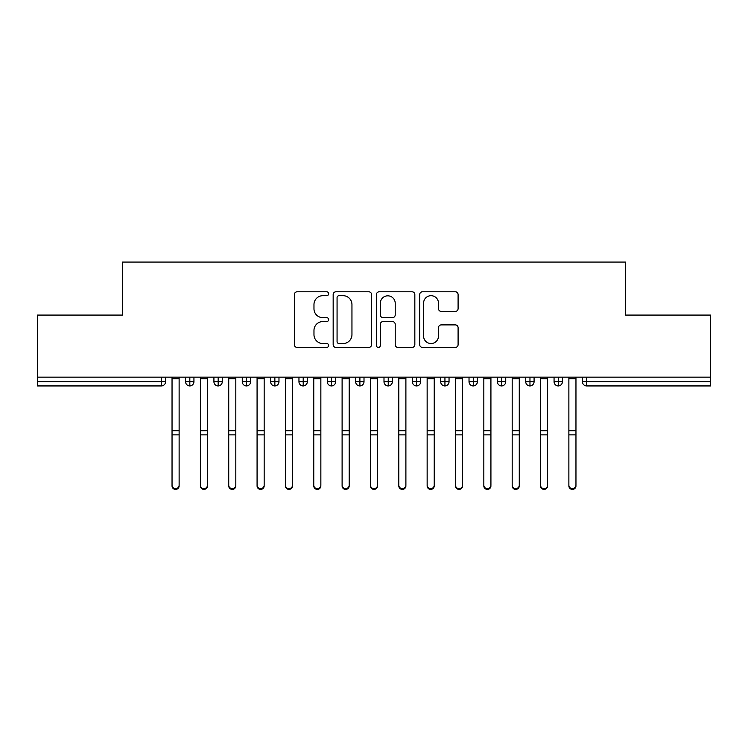 <?xml version="1.0" encoding="UTF-8"?>
<svg xmlns="http://www.w3.org/2000/svg" width="748" height="748" viewBox="0 0 748 748"><rect width="100%" height="100%" fill="white"/><g stroke="black" fill="none" stroke-linecap="round" stroke-linejoin="round"><path stroke-width="1.12" d="M328.653 293.74A1.945 1.945 0 0 0 326.698 291.785L297.143 291.785A2.786 2.786 0 0 0 294.357 294.572L294.357 344.65A2.786 2.786 0 0 0 297.143 347.437L326.698 347.437A1.945 1.945 0 0 0 328.653 345.483A1.945 1.945 0 0 0 326.698 343.538L322.874 343.538A8.901 8.901 0 0 1 313.973 334.637L313.973 330.457A8.901 8.901 0 0 1 322.874 321.556L326.698 321.556A1.945 1.945 0 0 0 328.653 319.611A1.945 1.945 0 0 0 326.698 317.666L322.874 317.666A8.901 8.901 0 0 1 313.973 308.756L313.973 304.586A8.901 8.901 0 0 1 322.874 295.684L326.698 295.684A1.945 1.945 0 0 0 328.653 293.74M455.308 311.402A2.786 2.786 0 0 0 458.094 308.625L458.094 294.572A2.786 2.786 0 0 0 455.308 291.785L422.48 291.785A2.786 2.786 0 0 0 419.703 294.572L419.703 344.65A2.786 2.786 0 0 0 422.48 347.437L455.308 347.437A2.786 2.786 0 0 0 458.094 344.65L458.094 327.68A2.786 2.786 0 0 0 455.308 324.894L441.264 324.894A2.786 2.786 0 0 0 438.478 327.68L438.478 336.095A7.443 7.443 0 0 1 431.035 343.538A7.443 7.443 0 0 1 423.592 336.095L423.592 303.127A7.443 7.443 0 0 1 431.035 295.684A7.443 7.443 0 0 1 438.478 303.127L438.478 308.625A2.786 2.786 0 0 0 441.264 311.402L455.308 311.402M37.4 377.151L710.6 377.151L710.6 315.076L625.562 315.076L625.562 262.071L122.438 262.071L122.438 315.076L37.4 315.076L37.4 381.686L161.344 381.686L161.344 377.151M371.569 294.572A2.786 2.786 0 0 0 368.783 291.785L335.955 291.785A2.786 2.786 0 0 0 333.169 294.572L333.169 344.65A2.786 2.786 0 0 0 335.955 347.437L368.783 347.437A2.786 2.786 0 0 0 371.569 344.65L371.569 294.572M379.217 291.785L412.045 291.785A2.786 2.786 0 0 1 414.831 294.572L414.831 344.65A2.786 2.786 0 0 1 412.045 347.437L398.001 347.437A2.786 2.786 0 0 1 395.215 344.65L395.215 324.342A2.786 2.786 0 0 0 392.429 321.556L383.116 321.556A2.786 2.786 0 0 0 380.33 324.342L380.33 345.483A1.945 1.945 0 0 1 378.385 347.437A1.945 1.945 0 0 1 376.431 345.483L376.431 294.572A2.786 2.786 0 0 1 379.217 291.785M165.589 377.151L165.589 381.686A4.254 4.254 0 0 1 161.344 385.94L37.4 385.94L37.4 381.686M710.6 377.151L710.6 385.94L586.656 385.94A4.254 4.254 0 0 1 582.412 381.686L582.412 377.151L582.412 381.686A4.254 4.254 0 0 0 586.656 385.94L586.656 381.686L710.6 381.686M189.824 385.94A4.254 4.254 0 0 1 185.579 381.686L185.579 377.151L185.579 381.686A4.254 4.254 0 0 0 189.824 385.94A4.254 4.254 0 0 0 193.938 381.686L193.938 377.151L193.938 381.686A4.254 4.254 0 0 1 189.824 385.94L189.824 381.686L193.938 381.686M189.824 377.151L189.824 381.686L185.579 381.686M161.344 385.94A4.254 4.254 0 0 0 165.589 381.686A4.254 4.254 0 0 1 161.344 385.94L161.344 381.686L165.589 381.686M218.173 377.151L218.173 381.686L213.919 381.686L213.919 377.151L213.919 381.686A4.254 4.254 0 0 0 218.173 385.94A4.254 4.254 0 0 0 222.278 381.686L222.278 377.151L222.278 381.686A4.254 4.254 0 0 1 218.173 385.94A4.254 4.254 0 0 1 213.919 381.686A4.254 4.254 0 0 0 218.173 385.94L218.173 381.686L222.278 381.686M246.513 377.151L246.513 381.686L242.268 381.686L242.268 377.151L242.268 381.686A4.254 4.254 0 0 0 246.513 385.94A4.254 4.254 0 0 0 250.627 381.686L250.627 377.151L250.627 381.686A4.254 4.254 0 0 1 246.513 385.94A4.254 4.254 0 0 1 242.268 381.686A4.254 4.254 0 0 0 246.513 385.94L246.513 381.686L250.627 381.686M274.862 377.151L274.862 385.94A4.254 4.254 0 0 1 270.608 381.686L270.608 377.151L270.608 381.686A4.254 4.254 0 0 0 274.862 385.94A4.254 4.254 0 0 0 278.976 381.686L278.976 377.151M303.211 377.151L303.211 385.94A4.254 4.254 0 0 1 298.957 381.686A4.254 4.254 0 0 0 303.211 385.94A4.254 4.254 0 0 1 298.957 381.686L298.957 377.151M307.316 377.151L307.316 381.686A4.254 4.254 0 0 1 303.211 385.94A4.254 4.254 0 0 0 307.316 381.686L298.957 381.686M331.551 377.151L331.551 381.686L327.297 381.686L327.297 377.151L327.297 381.686A4.254 4.254 0 0 0 331.551 385.94A4.254 4.254 0 0 0 335.665 381.686L335.665 377.151L335.665 381.686A4.254 4.254 0 0 1 331.551 385.94A4.254 4.254 0 0 1 327.297 381.686A4.254 4.254 0 0 0 331.551 385.94L331.551 381.686L335.665 381.686M359.9 385.94A4.254 4.254 0 0 1 355.646 381.686L355.646 377.151L355.646 381.686A4.254 4.254 0 0 0 359.9 385.94A4.254 4.254 0 0 0 364.005 381.686L364.005 377.151L364.005 381.686A4.254 4.254 0 0 1 359.9 385.94L359.9 381.686L364.005 381.686M388.24 377.151L388.24 381.686L383.995 381.686L383.995 377.151L383.995 381.686A4.254 4.254 0 0 0 388.24 385.94A4.254 4.254 0 0 0 392.354 381.686L392.354 377.151L392.354 381.686A4.254 4.254 0 0 1 388.24 385.94A4.254 4.254 0 0 1 383.995 381.686A4.254 4.254 0 0 0 388.24 385.94L388.24 381.686L392.354 381.686M416.589 377.151L416.589 385.94A4.254 4.254 0 0 1 412.335 381.686L412.335 377.151L412.335 381.686A4.254 4.254 0 0 0 416.589 385.94A4.254 4.254 0 0 0 420.703 381.686L420.703 377.151M444.938 377.151L444.938 385.94A4.254 4.254 0 0 1 440.684 381.686L440.684 377.151L440.684 381.686A4.254 4.254 0 0 0 444.938 385.94A4.254 4.254 0 0 0 449.043 381.686L449.043 377.151M473.278 377.151L473.278 385.94A4.254 4.254 0 0 1 469.024 381.686L469.024 377.151L469.024 381.686A4.254 4.254 0 0 0 473.278 385.94A4.254 4.254 0 0 0 477.392 381.686L477.392 377.151M501.628 377.151L501.628 381.686L497.373 381.686L497.373 377.151L497.373 381.686A4.254 4.254 0 0 0 501.628 385.94A4.254 4.254 0 0 0 505.732 381.686L505.732 377.151L505.732 381.686A4.254 4.254 0 0 1 501.628 385.94A4.254 4.254 0 0 1 497.373 381.686A4.254 4.254 0 0 0 501.628 385.94L501.628 381.686L505.732 381.686M529.967 377.151L529.967 381.686L525.722 381.686L525.722 377.151L525.722 381.686A4.254 4.254 0 0 0 529.967 385.94A4.254 4.254 0 0 0 534.081 381.686L534.081 377.151L534.081 381.686A4.254 4.254 0 0 1 529.967 385.94A4.254 4.254 0 0 1 525.722 381.686A4.254 4.254 0 0 0 529.967 385.94L529.967 381.686L534.081 381.686M558.317 377.151L558.317 381.686L554.062 381.686L554.062 377.151L554.062 381.686A4.254 4.254 0 0 0 558.317 385.94A4.254 4.254 0 0 0 562.421 381.686L562.421 377.151L562.421 381.686A4.254 4.254 0 0 1 558.317 385.94A4.254 4.254 0 0 1 554.062 381.686A4.254 4.254 0 0 0 558.317 385.94L558.317 381.686L562.421 381.686M359.9 377.151L359.9 381.686L355.646 381.686M339.012 295.684A1.945 1.945 0 0 0 337.067 297.629L337.067 341.593A1.945 1.945 0 0 0 339.012 343.538L343.051 343.538A8.901 8.901 0 0 0 351.953 334.637L351.953 304.586A8.901 8.901 0 0 0 343.051 295.684L339.012 295.684M395.215 303.267A7.443 7.443 0 0 0 387.773 295.825A7.443 7.443 0 0 0 380.33 303.267L380.33 314.88A2.786 2.786 0 0 0 383.116 317.666L392.429 317.666A2.786 2.786 0 0 0 395.215 314.88L395.215 303.267M179.127 485.929A3.544 3.469 180 0 1 175.584 489.398A3.544 3.469 180 0 1 172.04 485.929L172.04 485.171A3.544 3.469 -0 0 0 175.584 488.64A3.544 3.469 -0 0 0 179.127 485.171L179.127 435.607M172.04 377.151L172.04 485.171M179.127 377.151L179.127 485.171M207.467 485.929A3.544 3.469 180 0 1 203.933 489.398A3.544 3.469 180 0 1 200.389 485.929L200.389 485.171A3.544 3.469 -0 0 0 203.933 488.64A3.544 3.469 -0 0 0 207.467 485.171L207.467 435.607M235.816 485.929A3.544 3.469 180 0 1 232.273 489.398A3.544 3.469 180 0 1 228.729 485.929L228.729 485.171A3.544 3.469 -0 0 0 232.273 488.64A3.544 3.469 -0 0 0 235.816 485.171L235.816 435.607M264.166 485.929A3.544 3.469 180 0 1 260.622 489.398A3.544 3.469 180 0 1 257.078 485.929L257.078 485.171A3.544 3.469 -0 0 0 260.622 488.64A3.544 3.469 -0 0 0 264.166 485.171L264.166 435.607M292.505 485.929A3.544 3.469 180 0 1 288.962 489.398A3.544 3.469 180 0 1 285.418 485.929L285.418 485.171A3.544 3.469 -0 0 0 288.962 488.64A3.544 3.469 -0 0 0 292.505 485.171L292.505 435.607M200.389 377.151L200.389 485.171M207.467 377.151L207.467 485.171M228.729 377.151L228.729 485.171M235.816 377.151L235.816 485.171M257.078 377.151L257.078 485.171M264.166 377.151L264.166 485.171M285.418 377.151L285.418 485.171M292.505 377.151L292.505 485.171M320.855 485.929A3.544 3.469 180 0 1 317.311 489.398A3.544 3.469 180 0 1 313.767 485.929L313.767 485.171A3.544 3.469 -0 0 0 317.311 488.64A3.544 3.469 -0 0 0 320.855 485.171L320.855 435.607M313.767 377.151L313.767 485.171M320.855 377.151L320.855 485.171M349.194 485.929A3.544 3.469 180 0 1 345.651 489.398A3.544 3.469 180 0 1 342.107 485.929L342.107 485.171A3.544 3.469 -0 0 0 345.651 488.64A3.544 3.469 -0 0 0 349.194 485.171L349.194 435.607M377.544 485.929A3.544 3.469 180 0 1 374 489.398A3.544 3.469 180 0 1 370.456 485.929L370.456 485.171A3.544 3.469 -0 0 0 374 488.64A3.544 3.469 -0 0 0 377.544 485.171L377.544 435.607M405.893 485.929A3.544 3.469 180 0 1 402.349 489.398A3.544 3.469 180 0 1 398.806 485.929L398.806 485.171A3.544 3.469 -0 0 0 402.349 488.64A3.544 3.469 -0 0 0 405.893 485.171L405.893 435.607M342.107 377.151L342.107 485.171M349.194 377.151L349.194 485.171M370.456 377.151L370.456 485.171M377.544 377.151L377.544 485.171M398.806 377.151L398.806 485.171M405.893 377.151L405.893 485.171M434.233 485.929A3.544 3.469 180 0 1 430.689 489.398A3.544 3.469 180 0 1 427.145 485.929L427.145 485.171A3.544 3.469 -0 0 0 430.689 488.64A3.544 3.469 -0 0 0 434.233 485.171L434.233 435.607M427.145 377.151L427.145 485.171M434.233 377.151L434.233 485.171M462.582 485.929A3.544 3.469 180 0 1 459.038 489.398A3.544 3.469 180 0 1 455.495 485.929L455.495 485.171A3.544 3.469 -0 0 0 459.038 488.64A3.544 3.469 -0 0 0 462.582 485.171L462.582 435.607M455.495 377.151L455.495 485.171M462.582 377.151L462.582 485.171M490.922 485.929A3.544 3.469 180 0 1 487.378 489.398A3.544 3.469 180 0 1 483.834 485.929L483.834 485.171A3.544 3.469 -0 0 0 487.378 488.64A3.544 3.469 -0 0 0 490.922 485.171L490.922 435.607M483.834 377.151L483.834 485.171M490.922 377.151L490.922 485.171M519.271 485.929A3.544 3.469 180 0 1 515.727 489.398A3.544 3.469 180 0 1 512.184 485.929L512.184 485.171A3.544 3.469 -0 0 0 515.727 488.64A3.544 3.469 -0 0 0 519.271 485.171L519.271 435.607M512.184 377.151L512.184 485.171M519.271 377.151L519.271 485.171M547.611 485.929A3.544 3.469 180 0 1 544.067 489.398A3.544 3.469 180 0 1 540.533 485.929L540.533 485.171A3.544 3.469 -0 0 0 544.067 488.64A3.544 3.469 -0 0 0 547.611 485.171L547.611 435.607M540.533 377.151L540.533 485.171M547.611 377.151L547.611 485.171M575.96 485.929A3.544 3.469 180 0 1 572.416 489.398A3.544 3.469 180 0 1 568.873 485.929L568.873 485.171A3.544 3.469 -0 0 0 572.416 488.64A3.544 3.469 -0 0 0 575.96 485.171L575.96 435.607M568.873 377.151L568.873 485.171M575.96 377.151L575.96 485.171M586.656 377.151L586.656 381.686L582.412 381.686A4.254 4.254 0 0 0 586.656 385.94M270.608 381.686A4.254 4.254 0 0 0 274.862 385.94A4.254 4.254 0 0 0 278.976 381.686L270.608 381.686M412.335 381.686A4.254 4.254 0 0 0 416.589 385.94A4.254 4.254 0 0 0 420.703 381.686L412.335 381.686M440.684 381.686A4.254 4.254 0 0 0 444.938 385.94A4.254 4.254 0 0 0 449.043 381.686L440.684 381.686M469.024 381.686A4.254 4.254 0 0 0 473.278 385.94A4.254 4.254 0 0 0 477.392 381.686L469.024 381.686M179.127 378.778L172.04 378.778M179.127 430.698L172.04 430.698M179.127 434.859L172.04 434.859M207.467 378.778L200.389 378.778M207.467 430.698L200.389 430.698M207.467 434.859L200.389 434.859M235.816 378.778L228.729 378.778M235.816 430.698L228.729 430.698M235.816 434.859L228.729 434.859M264.166 378.778L257.078 378.778M264.166 430.698L257.078 430.698M264.166 434.859L257.078 434.859M292.505 378.778L285.418 378.778M292.505 430.698L285.418 430.698M292.505 434.859L285.418 434.859M320.855 378.778L313.767 378.778M320.855 430.698L313.767 430.698M320.855 434.859L313.767 434.859M349.194 378.778L342.107 378.778M349.194 430.698L342.107 430.698M349.194 434.859L342.107 434.859M377.544 378.778L370.456 378.778M377.544 430.698L370.456 430.698M377.544 434.859L370.456 434.859M405.893 378.778L398.806 378.778M405.893 430.698L398.806 430.698M405.893 434.859L398.806 434.859M434.233 378.778L427.145 378.778M434.233 430.698L427.145 430.698M434.233 434.859L427.145 434.859M462.582 378.778L455.495 378.778M462.582 430.698L455.495 430.698M462.582 434.859L455.495 434.859M490.922 378.778L483.834 378.778M490.922 430.698L483.834 430.698M490.922 434.859L483.834 434.859M519.271 378.778L512.184 378.778M519.271 430.698L512.184 430.698M519.271 434.859L512.184 434.859M547.611 378.778L540.533 378.778M547.611 430.698L540.533 430.698M547.611 434.859L540.533 434.859M575.96 378.778L568.873 378.778M575.96 430.698L568.873 430.698M575.96 434.859L568.873 434.859"/></g></svg>
